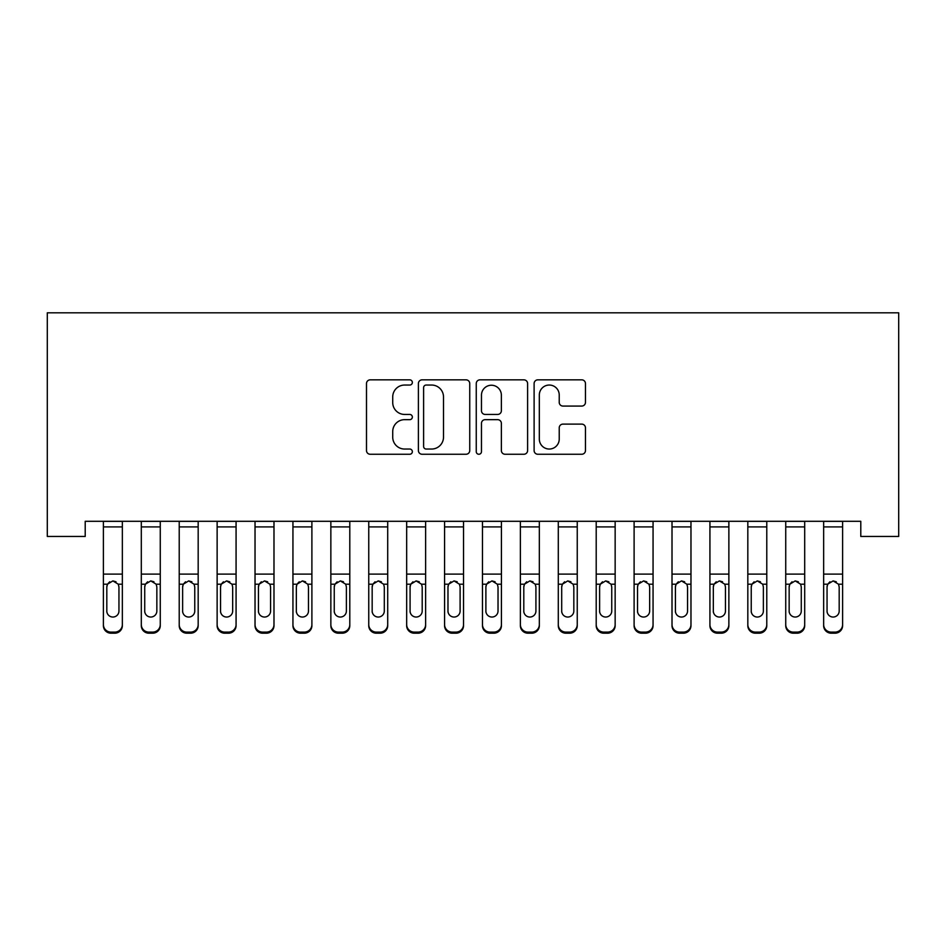 <?xml version="1.0" encoding="UTF-8"?>
<svg xmlns="http://www.w3.org/2000/svg" width="946" height="946" viewBox="0 0 946 946"><rect width="100%" height="100%" fill="white"/><g stroke="black" fill="none" stroke-linecap="round" stroke-linejoin="round"><path stroke-width="1.42" d="M412.35 382.444A2.602 2.602 0 0 0 409.748 379.843L370.205 379.843A3.725 3.725 0 0 0 366.492 383.556L366.492 450.533A3.725 3.725 0 0 0 370.205 454.257L409.748 454.257A2.602 2.602 0 0 0 412.35 451.656A2.602 2.602 0 0 0 409.748 449.043L404.628 449.043A11.908 11.908 0 0 1 392.72 437.147L392.72 431.565A11.908 11.908 0 0 1 404.628 419.657L409.748 419.657A2.602 2.602 0 0 0 412.35 417.044A2.602 2.602 0 0 0 409.748 414.443L404.628 414.443A11.908 11.908 0 0 1 392.72 402.535L392.72 396.953A11.908 11.908 0 0 1 404.628 385.046L409.748 385.046A2.602 2.602 0 0 0 412.35 382.444M581.743 406.07A3.725 3.725 0 0 0 585.468 402.346L585.468 383.556A3.725 3.725 0 0 0 581.743 379.843L537.836 379.843A3.725 3.725 0 0 0 534.112 383.556L534.112 450.533A3.725 3.725 0 0 0 537.836 454.257L581.743 454.257A3.725 3.725 0 0 0 585.468 450.533L585.468 427.84A3.725 3.725 0 0 0 581.743 424.115L562.953 424.115A3.725 3.725 0 0 0 559.228 427.84L559.228 439.098A9.957 9.957 0 0 1 549.283 449.043A9.957 9.957 0 0 1 539.326 439.098L539.326 395.002A9.957 9.957 0 0 1 549.283 385.046A9.957 9.957 0 0 1 559.228 395.002L559.228 402.346A3.725 3.725 0 0 0 562.953 406.07L581.743 406.07M860.789 521.293L85.211 521.293L85.211 536.453L47.3 536.453L47.3 312.807L898.7 312.807L898.7 536.453L860.789 536.453L860.789 521.293M469.748 383.556A3.725 3.725 0 0 0 466.023 379.843L422.117 379.843A3.725 3.725 0 0 0 418.392 383.556L418.392 450.533A3.725 3.725 0 0 0 422.117 454.257L466.023 454.257A3.725 3.725 0 0 0 469.748 450.533L469.748 383.556M479.977 379.843L523.883 379.843A3.725 3.725 0 0 1 527.608 383.556L527.608 450.533A3.725 3.725 0 0 1 523.883 454.257L505.093 454.257A3.725 3.725 0 0 1 501.368 450.533L501.368 423.37A3.725 3.725 0 0 0 497.655 419.657L485.192 419.657A3.725 3.725 0 0 0 481.467 423.37L481.467 451.656A2.602 2.602 0 0 1 478.865 454.257A2.602 2.602 0 0 1 476.252 451.656L476.252 383.556A3.725 3.725 0 0 1 479.977 379.843M426.208 385.046A2.602 2.602 0 0 0 423.607 387.659L423.607 446.441A2.602 2.602 0 0 0 426.208 449.043L431.601 449.043A11.908 11.908 0 0 0 443.508 437.147L443.508 396.953A11.908 11.908 0 0 0 431.601 385.046L426.208 385.046M501.368 395.192A9.957 9.957 0 0 0 491.423 385.235A9.957 9.957 0 0 0 481.467 395.192L481.467 410.718A3.725 3.725 0 0 0 485.192 414.443L497.655 414.443A3.725 3.725 0 0 0 501.368 410.718L501.368 395.192M103.398 521.293L103.398 624.573A7.58 7.533 -0 0 0 110.989 632.105L110.989 633.193A7.58 7.533 180 0 1 103.398 625.661L103.398 624.573L103.398 625.661A7.58 7.533 180 0 0 110.989 633.193L114.773 633.193L114.773 632.105A7.58 7.533 -0 0 0 122.353 624.573L122.353 625.661A7.58 7.533 180 0 1 114.773 633.193M118.948 611.021L118.948 587.005L118.948 611.021A6.066 6.019 180 0 1 112.881 617.04A6.066 6.019 180 0 0 118.948 611.021M106.815 612.109L106.815 611.021A6.066 6.019 180 0 0 112.881 617.04M109.712 581.79L107.489 584.202L106.815 586.437M116.039 581.79L112.881 580.903L118.274 584.202L118.948 587.005M122.353 521.293L122.353 625.661M110.989 632.105L114.773 632.105M103.398 584.202L107.489 584.202L106.815 587.005L106.815 611.021M107.489 584.202L112.881 580.903M141.309 585.302L141.309 625.661A7.58 7.533 180 0 0 148.889 633.193L152.684 633.193L152.684 632.105A7.58 7.533 -0 0 0 160.264 624.573L160.264 625.661A7.58 7.533 180 0 1 152.684 633.193M156.847 611.021L156.847 587.005L156.847 611.021A6.066 6.019 180 0 1 150.792 617.04A6.066 6.019 180 0 0 156.847 611.021M144.726 612.109L144.726 611.021A6.066 6.019 180 0 0 150.792 617.04M147.623 581.79L145.388 584.202L144.726 586.437M153.95 581.79L150.792 580.903L156.185 584.202L156.847 587.005M179.22 585.302L179.22 625.661A7.58 7.533 180 0 0 186.8 633.193L190.595 633.193L190.595 632.105A7.58 7.533 -0 0 0 198.175 624.573L198.175 625.661A7.58 7.533 180 0 1 190.595 633.193M194.758 611.021L194.758 587.005L194.758 611.021A6.066 6.019 180 0 1 188.692 617.04A6.066 6.019 180 0 0 194.758 611.021M182.625 612.109L182.625 611.021A6.066 6.019 180 0 0 188.692 617.04M185.534 581.79L183.299 584.202L182.625 586.437M191.861 581.79L188.692 580.903L194.084 584.202L194.758 587.005M160.264 521.293L160.264 625.661M148.889 632.105L148.889 633.193A7.58 7.533 180 0 1 141.309 625.661L141.309 624.573A7.58 7.533 -0 0 0 148.889 632.105L152.684 632.105M141.309 521.293L141.309 624.573M141.309 584.202L145.388 584.202L144.726 587.005L144.726 611.021M145.388 584.202L150.792 580.903M198.175 521.293L198.175 625.661M186.8 632.105L186.8 633.193A7.58 7.533 180 0 1 179.22 625.661L179.22 624.573A7.58 7.533 -0 0 0 186.8 632.105L190.595 632.105M179.22 521.293L179.22 624.573M179.22 584.202L183.299 584.202L182.625 587.005L182.625 611.021M183.299 584.202L188.692 580.903M217.131 585.302L217.131 625.661A7.58 7.533 180 0 0 224.71 633.193L228.494 633.193L228.494 632.105A7.58 7.533 -0 0 0 236.074 624.573L236.074 625.661A7.58 7.533 180 0 1 228.494 633.193M232.669 611.021L232.669 587.005L232.669 611.021A6.066 6.019 180 0 1 226.602 617.04A6.066 6.019 180 0 0 232.669 611.021M220.536 612.109L220.536 611.021A6.066 6.019 180 0 0 226.602 617.04M223.433 581.79L221.21 584.202L220.536 586.437M229.772 581.79L226.602 580.903L231.995 584.202L232.669 587.005M255.03 585.302L255.03 625.661A7.58 7.533 180 0 0 262.61 633.193L266.405 633.193L266.405 632.105A7.58 7.533 -0 0 0 273.985 624.573L273.985 625.661A7.58 7.533 180 0 1 266.405 633.193M270.58 611.021L270.58 587.005L270.58 611.021A6.066 6.019 180 0 1 264.513 617.04A6.066 6.019 180 0 0 270.58 611.021M258.447 612.109L258.447 611.021A6.066 6.019 180 0 0 264.513 617.04M261.344 581.79L259.121 584.202L258.447 586.437M267.671 581.79L264.513 580.903L269.906 584.202L270.58 587.005M236.074 521.293L236.074 625.661M224.71 632.105L224.71 633.193A7.58 7.533 180 0 1 217.131 625.661L217.131 624.573A7.58 7.533 -0 0 0 224.71 632.105L228.494 632.105M217.131 521.293L217.131 624.573M217.131 584.202L221.21 584.202L220.536 587.005L220.536 611.021M221.21 584.202L226.602 580.903M273.985 521.293L273.985 625.661M262.61 632.105L262.61 633.193A7.58 7.533 180 0 1 255.03 625.661L255.03 624.573A7.58 7.533 -0 0 0 262.61 632.105L266.405 632.105M255.03 521.293L255.03 624.573M255.03 584.202L259.121 584.202L258.447 587.005L258.447 611.021M259.121 584.202L264.513 580.903M292.941 585.302L292.941 625.661A7.58 7.533 180 0 0 300.521 633.193L304.316 633.193L304.316 632.105A7.58 7.533 -0 0 0 311.896 624.573L311.896 625.661A7.58 7.533 180 0 1 304.316 633.193M308.479 611.021L308.479 587.005L308.479 611.021A6.066 6.019 180 0 1 302.413 617.04A6.066 6.019 180 0 0 308.479 611.021M296.346 612.109L296.346 611.021A6.066 6.019 180 0 0 302.413 617.04M299.255 581.79L297.02 584.202L296.346 586.437M305.582 581.79L302.413 580.903L307.805 584.202L308.479 587.005M311.896 521.293L311.896 625.661M300.521 632.105L300.521 633.193A7.58 7.533 180 0 1 292.941 625.661L292.941 624.573A7.58 7.533 -0 0 0 300.521 632.105L304.316 632.105M292.941 521.293L292.941 624.573M292.941 584.202L297.02 584.202L296.346 587.005L296.346 611.021M297.02 584.202L302.413 580.903M330.852 585.302L330.852 625.661A7.58 7.533 180 0 0 338.432 633.193L342.216 633.193L342.216 632.105A7.58 7.533 -0 0 0 349.795 624.573L349.795 625.661A7.58 7.533 180 0 1 342.216 633.193M346.39 611.021L346.39 587.005L346.39 611.021A6.066 6.019 180 0 1 340.324 617.04A6.066 6.019 180 0 0 346.39 611.021M334.257 612.109L334.257 611.021A6.066 6.019 180 0 0 340.324 617.04M337.154 581.79L334.931 584.202L334.257 586.437M343.493 581.79L340.324 580.903L345.716 584.202L346.39 587.005M349.795 521.293L349.795 625.661M338.432 632.105L338.432 633.193A7.58 7.533 180 0 1 330.852 625.661L330.852 624.573A7.58 7.533 -0 0 0 338.432 632.105L342.216 632.105M330.852 521.293L330.852 624.573M330.852 584.202L334.931 584.202L334.257 587.005L334.257 611.021M334.931 584.202L340.324 580.903M368.751 585.302L368.751 625.661A7.58 7.533 180 0 0 376.331 633.193L380.126 633.193L380.126 632.105A7.58 7.533 -0 0 0 387.706 624.573L387.706 625.661A7.58 7.533 180 0 1 380.126 633.193M384.301 611.021L384.301 587.005L384.301 611.021A6.066 6.019 180 0 1 378.234 617.04A6.066 6.019 180 0 0 384.301 611.021M372.168 612.109L372.168 611.021A6.066 6.019 180 0 0 378.234 617.04M375.065 581.79L372.842 584.202L372.168 586.437M381.392 581.79L378.234 580.903L383.627 584.202L384.301 587.005M387.706 521.293L387.706 625.661M376.331 632.105L376.331 633.193A7.58 7.533 180 0 1 368.751 625.661L368.751 624.573A7.58 7.533 -0 0 0 376.331 632.105L380.126 632.105M368.751 521.293L368.751 624.573M368.751 584.202L372.842 584.202L372.168 587.005L372.168 611.021M372.842 584.202L378.234 580.903M406.662 585.302L406.662 625.661A7.58 7.533 180 0 0 414.242 633.193L418.037 633.193L418.037 632.105A7.58 7.533 -0 0 0 425.617 624.573L425.617 625.661A7.58 7.533 180 0 1 418.037 633.193M422.2 611.021L422.2 587.005L422.2 611.021A6.066 6.019 180 0 1 416.134 617.04A6.066 6.019 180 0 0 422.2 611.021M410.079 612.109L410.079 611.021A6.066 6.019 180 0 0 416.134 617.04M412.976 581.79L410.741 584.202L410.079 586.437M419.303 581.79L416.134 580.903L421.538 584.202L422.2 587.005M425.617 521.293L425.617 625.661M414.242 632.105L414.242 633.193A7.58 7.533 180 0 1 406.662 625.661L406.662 624.573A7.58 7.533 -0 0 0 414.242 632.105L418.037 632.105M406.662 521.293L406.662 624.573M406.662 584.202L410.741 584.202L410.079 587.005L410.079 611.021M410.741 584.202L416.134 580.903M444.573 585.302L444.573 625.661A7.58 7.533 180 0 0 452.153 633.193L455.937 633.193L455.937 632.105A7.58 7.533 -0 0 0 463.528 624.573L463.528 625.661A7.58 7.533 180 0 1 455.937 633.193M460.111 611.021L460.111 587.005L460.111 611.021A6.066 6.019 180 0 1 454.045 617.04A6.066 6.019 180 0 0 460.111 611.021M447.978 612.109L447.978 611.021A6.066 6.019 180 0 0 454.045 617.04M450.887 581.79L448.652 584.202L447.978 586.437M457.214 581.79L454.045 580.903L459.437 584.202L460.111 587.005M463.528 521.293L463.528 625.661M452.153 632.105L452.153 633.193A7.58 7.533 180 0 1 444.573 625.661L444.573 624.573A7.58 7.533 -0 0 0 452.153 632.105L455.937 632.105M444.573 521.293L444.573 624.573M444.573 584.202L448.652 584.202L447.978 587.005L447.978 611.021M448.652 584.202L454.045 580.903M482.472 585.302L482.472 625.661A7.58 7.533 180 0 0 490.063 633.193L493.847 633.193L493.847 632.105A7.58 7.533 -0 0 0 501.427 624.573L501.427 625.661A7.58 7.533 180 0 1 493.847 633.193M498.022 611.021L498.022 587.005L498.022 611.021A6.066 6.019 180 0 1 491.955 617.04A6.066 6.019 180 0 0 498.022 611.021M485.889 612.109L485.889 611.021A6.066 6.019 180 0 0 491.955 617.04M488.786 581.79L486.563 584.202L485.889 586.437M495.113 581.79L491.955 580.903L497.348 584.202L498.022 587.005M501.427 521.293L501.427 625.661M490.063 632.105L490.063 633.193A7.58 7.533 180 0 1 482.472 625.661L482.472 624.573A7.58 7.533 -0 0 0 490.063 632.105L493.847 632.105M482.472 521.293L482.472 624.573M482.472 584.202L486.563 584.202L485.889 587.005L485.889 611.021M486.563 584.202L491.955 580.903M520.383 585.302L520.383 625.661A7.58 7.533 180 0 0 527.963 633.193L531.758 633.193L531.758 632.105A7.58 7.533 -0 0 0 539.338 624.573L539.338 625.661A7.58 7.533 180 0 1 531.758 633.193M535.921 611.021L535.921 587.005L535.921 611.021A6.066 6.019 180 0 1 529.866 617.04A6.066 6.019 180 0 0 535.921 611.021M523.8 612.109L523.8 611.021A6.066 6.019 180 0 0 529.866 617.04M526.697 581.79L524.462 584.202L523.8 586.437M533.024 581.79L529.866 580.903L535.259 584.202L535.921 587.005M539.338 521.293L539.338 625.661M527.963 632.105L527.963 633.193A7.58 7.533 180 0 1 520.383 625.661L520.383 624.573A7.58 7.533 -0 0 0 527.963 632.105L531.758 632.105M520.383 521.293L520.383 624.573M520.383 584.202L524.462 584.202L523.8 587.005L523.8 611.021M524.462 584.202L529.866 580.903M558.294 585.302L558.294 625.661A7.58 7.533 180 0 0 565.874 633.193L569.669 633.193L569.669 632.105A7.58 7.533 -0 0 0 577.249 624.573L577.249 625.661A7.58 7.533 180 0 1 569.669 633.193M573.832 611.021L573.832 587.005L573.832 611.021A6.066 6.019 180 0 1 567.766 617.04A6.066 6.019 180 0 0 573.832 611.021M561.699 612.109L561.699 611.021A6.066 6.019 180 0 0 567.766 617.04M564.608 581.79L562.373 584.202L561.699 586.437M570.935 581.79L567.766 580.903L573.158 584.202L573.832 587.005M577.249 521.293L577.249 625.661M565.874 632.105L565.874 633.193A7.58 7.533 180 0 1 558.294 625.661L558.294 624.573A7.58 7.533 -0 0 0 565.874 632.105L569.669 632.105M558.294 521.293L558.294 624.573M558.294 584.202L562.373 584.202L561.699 587.005L561.699 611.021M562.373 584.202L567.766 580.903M596.205 585.302L596.205 625.661A7.58 7.533 180 0 0 603.785 633.193L607.568 633.193L607.568 632.105A7.58 7.533 -0 0 0 615.148 624.573L615.148 625.661A7.58 7.533 180 0 1 607.568 633.193M611.743 611.021L611.743 587.005L611.743 611.021A6.066 6.019 180 0 1 605.677 617.04A6.066 6.019 180 0 0 611.743 611.021M599.61 612.109L599.61 611.021A6.066 6.019 180 0 0 605.677 617.04M602.507 581.79L600.284 584.202L599.61 586.437M608.846 581.79L605.677 580.903L611.069 584.202L611.743 587.005M615.148 521.293L615.148 625.661M603.785 632.105L603.785 633.193A7.58 7.533 180 0 1 596.205 625.661L596.205 624.573A7.58 7.533 -0 0 0 603.785 632.105L607.568 632.105M596.205 521.293L596.205 624.573M596.205 584.202L600.284 584.202L599.61 587.005L599.61 611.021M600.284 584.202L605.677 580.903M634.104 585.302L634.104 625.661A7.58 7.533 180 0 0 641.684 633.193L645.479 633.193L645.479 632.105A7.58 7.533 -0 0 0 653.059 624.573L653.059 625.661A7.58 7.533 180 0 1 645.479 633.193M649.654 611.021L649.654 587.005L649.654 611.021A6.066 6.019 180 0 1 643.587 617.04A6.066 6.019 180 0 0 649.654 611.021M637.521 612.109L637.521 611.021A6.066 6.019 180 0 0 643.587 617.04M640.418 581.79L638.195 584.202L637.521 586.437M646.745 581.79L643.587 580.903L648.98 584.202L649.654 587.005M653.059 521.293L653.059 625.661M641.684 632.105L641.684 633.193A7.58 7.533 180 0 1 634.104 625.661L634.104 624.573A7.58 7.533 -0 0 0 641.684 632.105L645.479 632.105M634.104 521.293L634.104 624.573M634.104 584.202L638.195 584.202L637.521 587.005L637.521 611.021M638.195 584.202L643.587 580.903M672.015 585.302L672.015 625.661A7.58 7.533 180 0 0 679.595 633.193L683.39 633.193L683.39 632.105A7.58 7.533 -0 0 0 690.97 624.573L690.97 625.661A7.58 7.533 180 0 1 683.39 633.193M687.553 611.021L687.553 587.005L687.553 611.021A6.066 6.019 180 0 1 681.487 617.04A6.066 6.019 180 0 0 687.553 611.021M675.42 612.109L675.42 611.021A6.066 6.019 180 0 0 681.487 617.04M678.329 581.79L676.094 584.202L675.42 586.437M684.656 581.79L681.487 580.903L686.879 584.202L687.553 587.005M690.97 521.293L690.97 625.661M679.595 632.105L679.595 633.193A7.58 7.533 180 0 1 672.015 625.661L672.015 624.573A7.58 7.533 -0 0 0 679.595 632.105L683.39 632.105M672.015 521.293L672.015 624.573M672.015 584.202L676.094 584.202L675.42 587.005L675.42 611.021M676.094 584.202L681.487 580.903M709.926 585.302L709.926 625.661A7.58 7.533 180 0 0 717.506 633.193L721.29 633.193L721.29 632.105A7.58 7.533 -0 0 0 728.869 624.573L728.869 625.661A7.58 7.533 180 0 1 721.29 633.193M725.464 611.021L725.464 587.005L725.464 611.021A6.066 6.019 180 0 1 719.398 617.04A6.066 6.019 180 0 0 725.464 611.021M713.331 612.109L713.331 611.021A6.066 6.019 180 0 0 719.398 617.04M716.228 581.79L714.005 584.202L713.331 586.437M722.567 581.79L719.398 580.903L724.79 584.202L725.464 587.005M728.869 521.293L728.869 625.661M717.506 632.105L717.506 633.193A7.58 7.533 180 0 1 709.926 625.661L709.926 624.573A7.58 7.533 -0 0 0 717.506 632.105L721.29 632.105M709.926 521.293L709.926 624.573M709.926 584.202L714.005 584.202L713.331 587.005L713.331 611.021M714.005 584.202L719.398 580.903M747.825 585.302L747.825 625.661A7.58 7.533 180 0 0 755.405 633.193L759.2 633.193L759.2 632.105A7.58 7.533 -0 0 0 766.78 624.573L766.78 625.661A7.58 7.533 180 0 1 759.2 633.193M763.375 611.021L763.375 587.005L763.375 611.021A6.066 6.019 180 0 1 757.308 617.04A6.066 6.019 180 0 0 763.375 611.021M751.242 612.109L751.242 611.021A6.066 6.019 180 0 0 757.308 617.04M754.139 581.79L751.916 584.202L751.242 586.437M760.466 581.79L757.308 580.903L762.701 584.202L763.375 587.005M766.78 521.293L766.78 625.661M755.405 632.105L755.405 633.193A7.58 7.533 180 0 1 747.825 625.661L747.825 624.573A7.58 7.533 -0 0 0 755.405 632.105L759.2 632.105M747.825 521.293L747.825 624.573M747.825 584.202L751.916 584.202L751.242 587.005L751.242 611.021M751.916 584.202L757.308 580.903M785.736 585.302L785.736 625.661A7.58 7.533 180 0 0 793.316 633.193L797.111 633.193L797.111 632.105A7.58 7.533 -0 0 0 804.691 624.573L804.691 625.661A7.58 7.533 180 0 1 797.111 633.193M801.274 611.021L801.274 587.005L801.274 611.021A6.066 6.019 180 0 1 795.208 617.04A6.066 6.019 180 0 0 801.274 611.021M789.153 612.109L789.153 611.021A6.066 6.019 180 0 0 795.208 617.04M792.05 581.79L789.815 584.202L789.153 586.437M798.377 581.79L795.208 580.903L800.612 584.202L801.274 587.005M804.691 521.293L804.691 625.661M793.316 632.105L793.316 633.193A7.58 7.533 180 0 1 785.736 625.661L785.736 624.573A7.58 7.533 -0 0 0 793.316 632.105L797.111 632.105M785.736 521.293L785.736 624.573M785.736 584.202L789.815 584.202L789.153 587.005L789.153 611.021M789.815 584.202L795.208 580.903M823.647 585.302L823.647 625.661A7.58 7.533 180 0 0 831.227 633.193L835.011 633.193L835.011 632.105A7.58 7.533 -0 0 0 842.602 624.573L842.602 625.661A7.58 7.533 180 0 1 835.011 633.193M839.185 611.021L839.185 587.005L839.185 611.021A6.066 6.019 180 0 1 833.119 617.04A6.066 6.019 180 0 0 839.185 611.021M827.052 612.109L827.052 611.021A6.066 6.019 180 0 0 833.119 617.04M829.961 581.79L827.726 584.202L827.052 586.437M836.288 581.79L833.119 580.903L838.511 584.202L839.185 587.005M842.602 521.293L842.602 625.661M831.227 632.105L831.227 633.193A7.58 7.533 180 0 1 823.647 625.661L823.647 624.573A7.58 7.533 -0 0 0 831.227 632.105L835.011 632.105M823.647 521.293L823.647 624.573M823.647 584.202L827.726 584.202L827.052 587.005L827.052 611.021M827.726 584.202L833.119 580.903M103.398 521.364L122.353 521.364M118.274 584.202L122.353 584.202M103.398 574.104L122.353 574.104M103.398 526.91L122.353 526.91M141.309 521.364L160.264 521.364M156.185 584.202L160.264 584.202M141.309 574.104L160.264 574.104M141.309 526.91L160.264 526.91M179.22 521.364L198.175 521.364M194.084 584.202L198.175 584.202M179.22 574.104L198.175 574.104M179.22 526.91L198.175 526.91M217.131 521.364L236.074 521.364M231.995 584.202L236.074 584.202M217.131 574.104L236.074 574.104M217.131 526.91L236.074 526.91M255.03 521.364L273.985 521.364M269.906 584.202L273.985 584.202M255.03 574.104L273.985 574.104M255.03 526.91L273.985 526.91M292.941 521.364L311.896 521.364M307.805 584.202L311.896 584.202M292.941 574.104L311.896 574.104M292.941 526.91L311.896 526.91M330.852 521.364L349.795 521.364M345.716 584.202L349.795 584.202M330.852 574.104L349.795 574.104M330.852 526.91L349.795 526.91M368.751 521.364L387.706 521.364M383.627 584.202L387.706 584.202M368.751 574.104L387.706 574.104M368.751 526.91L387.706 526.91M406.662 521.364L425.617 521.364M421.538 584.202L425.617 584.202M406.662 574.104L425.617 574.104M406.662 526.91L425.617 526.91M444.573 521.364L463.528 521.364M459.437 584.202L463.528 584.202M444.573 574.104L463.528 574.104M444.573 526.91L463.528 526.91M482.472 521.364L501.427 521.364M497.348 584.202L501.427 584.202M482.472 574.104L501.427 574.104M482.472 526.91L501.427 526.91M520.383 521.364L539.338 521.364M535.259 584.202L539.338 584.202M520.383 574.104L539.338 574.104M520.383 526.91L539.338 526.91M558.294 521.364L577.249 521.364M573.158 584.202L577.249 584.202M558.294 574.104L577.249 574.104M558.294 526.91L577.249 526.91M596.205 521.364L615.148 521.364M611.069 584.202L615.148 584.202M596.205 574.104L615.148 574.104M596.205 526.91L615.148 526.91M634.104 521.364L653.059 521.364M648.98 584.202L653.059 584.202M634.104 574.104L653.059 574.104M634.104 526.91L653.059 526.91M672.015 521.364L690.97 521.364M686.879 584.202L690.97 584.202M672.015 574.104L690.97 574.104M672.015 526.91L690.97 526.91M709.926 521.364L728.869 521.364M724.79 584.202L728.869 584.202M709.926 574.104L728.869 574.104M709.926 526.91L728.869 526.91M747.825 521.364L766.78 521.364M762.701 584.202L766.78 584.202M747.825 574.104L766.78 574.104M747.825 526.91L766.78 526.91M785.736 521.364L804.691 521.364M800.612 584.202L804.691 584.202M785.736 574.104L804.691 574.104M785.736 526.91L804.691 526.91M823.647 521.364L842.602 521.364M838.511 584.202L842.602 584.202M823.647 574.104L842.602 574.104M823.647 526.91L842.602 526.91"/></g></svg>
